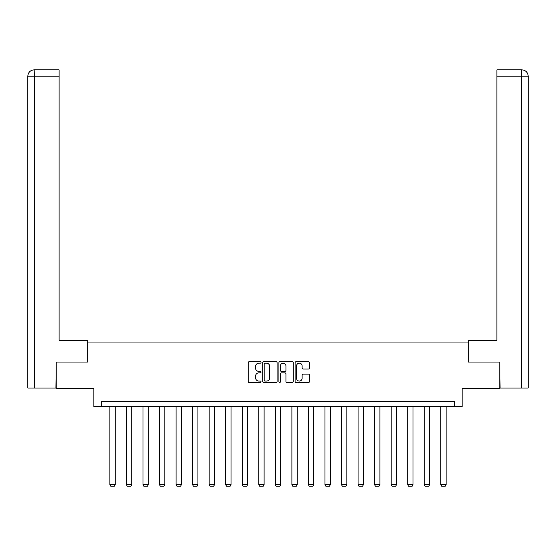 <?xml version="1.0" encoding="UTF-8"?>
<svg xmlns="http://www.w3.org/2000/svg" width="556" height="556" viewBox="0 0 556 556"><rect width="100%" height="100%" fill="white"/><g stroke="black" fill="none" stroke-linecap="round" stroke-linejoin="round"><path stroke-width="0.83" d="M261.028 362.436A0.73 0.73 0 0 0 260.305 361.706L249.241 361.706A1.042 1.042 0 0 0 248.198 362.748L248.198 381.485A1.042 1.042 0 0 0 249.241 382.528L260.305 382.528A0.73 0.73 0 0 0 261.028 381.798A0.73 0.73 0 0 0 260.305 381.075L258.874 381.075A3.329 3.329 0 0 1 255.538 377.739L255.538 376.183A3.329 3.329 0 0 1 258.874 372.847L260.305 372.847A0.73 0.73 0 0 0 261.028 372.117A0.73 0.73 0 0 0 260.305 371.387L258.874 371.387A3.329 3.329 0 0 1 255.538 368.058L255.538 366.494A3.329 3.329 0 0 1 258.874 363.165L260.305 363.165A0.73 0.73 0 0 0 261.028 362.436M308.427 369.045A1.042 1.042 0 0 0 309.47 368.009L309.47 362.748A1.042 1.042 0 0 0 308.427 361.706L296.139 361.706A1.042 1.042 0 0 0 295.097 362.748L295.097 381.485A1.042 1.042 0 0 0 296.139 382.528L308.427 382.528A1.042 1.042 0 0 0 309.47 381.485L309.47 375.14A1.042 1.042 0 0 0 308.427 374.098L303.166 374.098A1.042 1.042 0 0 0 302.123 375.14L302.123 378.288A2.787 2.787 0 0 1 299.343 381.075A2.787 2.787 0 0 1 296.556 378.288L296.556 365.952A2.787 2.787 0 0 1 299.343 363.165A2.787 2.787 0 0 1 302.123 365.952L302.123 368.009A1.042 1.042 0 0 0 303.166 369.045L308.427 369.045M454.697 406.589L462.126 406.589L462.126 388.561L499.774 388.561L499.774 362.046L468.166 362.046L468.166 342.955L87.834 342.955L87.834 362.046L56.225 362.046L56.225 388.561L93.874 388.561L93.874 406.589L454.697 406.589L454.697 401.286L101.303 401.286L101.303 406.589M277.09 362.748A1.042 1.042 0 0 0 276.047 361.706L263.766 361.706A1.042 1.042 0 0 0 262.724 362.748L262.724 381.485A1.042 1.042 0 0 0 263.766 382.528L276.047 382.528A1.042 1.042 0 0 0 277.09 381.485L277.09 362.748M279.953 361.706L292.234 361.706A1.042 1.042 0 0 1 293.276 362.748L293.276 381.485A1.042 1.042 0 0 1 292.234 382.528L286.979 382.528A1.042 1.042 0 0 1 285.937 381.485L285.937 373.889A1.042 1.042 0 0 0 284.894 372.847L281.412 372.847A1.042 1.042 0 0 0 280.37 373.889L280.37 381.798A0.73 0.73 0 0 1 279.64 382.528A0.73 0.73 0 0 1 278.91 381.798L278.91 362.748A1.042 1.042 0 0 1 279.953 361.706M264.906 363.165A0.73 0.73 0 0 0 264.176 363.895L264.176 380.346A0.73 0.73 0 0 0 264.906 381.075L266.421 381.075A3.329 3.329 0 0 0 269.75 377.739L269.75 366.494A3.329 3.329 0 0 0 266.421 363.165L264.906 363.165M285.937 366.001A2.787 2.787 0 0 0 283.15 363.221A2.787 2.787 0 0 0 280.37 366.001L280.37 370.352A1.042 1.042 0 0 0 281.412 371.387L284.894 371.387A1.042 1.042 0 0 0 285.937 370.352L285.937 366.001M115.196 406.589L115.196 484.776L109.893 484.776L109.893 406.589M115.196 484.776L114.397 486.159L110.686 486.159L109.893 484.776M87.723 362.046L87.723 340.3L59.089 340.3L59.089 76.207L34.326 76.207L34.326 388.025L55.906 388.025L56.225 362.046M34.326 388.025L27.8 388.025L27.8 76.207C28.182 72.343 30.302 70.223 34.152 69.841L59.089 69.841L59.089 76.207M35.758 69.841L59.089 69.841M27.8 76.207L34.326 76.207L34.173 69.841C30.295 70.223 28.175 72.343 27.8 76.207L27.8 324.391M468.277 362.046L468.277 340.3L496.911 340.3L496.911 69.841L521.827 69.841L496.911 69.841M528.2 388.025L528.2 324.391L528.2 388.025L500.094 388.025L499.774 362.046M520.242 69.841L521.674 69.841L521.674 76.207L496.911 76.207M521.674 388.025L521.674 76.207L528.2 76.207L528.2 324.391L528.2 76.207C527.818 72.343 525.698 70.223 521.848 69.841M131.737 406.589L131.737 484.776L126.434 484.776L126.434 406.589M131.737 484.776L130.945 486.159L127.234 486.159L126.434 484.776M148.285 406.589L148.285 484.776L142.982 484.776L142.982 406.589M148.285 484.776L147.493 486.159L143.782 486.159L142.982 484.776M164.833 406.589L164.833 484.776L159.53 484.776L159.53 406.589M164.833 484.776L164.034 486.159L160.323 486.159L159.53 484.776M181.374 406.589L181.374 484.776L176.071 484.776L176.071 406.589M181.374 484.776L180.582 486.159L176.871 486.159L176.071 484.776M197.922 406.589L197.922 484.776L192.619 484.776L192.619 406.589M197.922 484.776L197.13 486.159L193.418 486.159L192.619 484.776M214.47 406.589L214.47 484.776L209.167 484.776L209.167 406.589M214.47 484.776L213.671 486.159L209.959 486.159L209.167 484.776M231.018 406.589L231.018 484.776L225.708 484.776L225.708 406.589M231.018 484.776L230.219 486.159L226.507 486.159L225.708 484.776M247.559 406.589L247.559 484.776L242.256 484.776L242.256 406.589M247.559 484.776L246.767 486.159L243.055 486.159L242.256 484.776M264.107 406.589L264.107 484.776L258.804 484.776L258.804 406.589M264.107 484.776L263.308 486.159L259.596 486.159L258.804 484.776M280.655 406.589L280.655 484.776L275.345 484.776L275.345 406.589M280.655 484.776L279.856 486.159L276.144 486.159L275.345 484.776M297.196 406.589L297.196 484.776L291.893 484.776L291.893 406.589M297.196 484.776L296.404 486.159L292.692 486.159L291.893 484.776M313.744 406.589L313.744 484.776L308.441 484.776L308.441 406.589M313.744 484.776L312.945 486.159L309.233 486.159L308.441 484.776M330.292 406.589L330.292 484.776L324.982 484.776L324.982 406.589M330.292 484.776L329.493 486.159L325.781 486.159L324.982 484.776M346.833 406.589L346.833 484.776L341.53 484.776L341.53 406.589M346.833 484.776L346.04 486.159L342.329 486.159L341.53 484.776M363.381 406.589L363.381 484.776L358.078 484.776L358.078 406.589M363.381 484.776L362.582 486.159L358.87 486.159L358.078 484.776M379.929 406.589L379.929 484.776L374.626 484.776L374.626 406.589M379.929 484.776L379.129 486.159L375.418 486.159L374.626 484.776M396.47 406.589L396.47 484.776L391.167 484.776L391.167 406.589M396.47 484.776L395.677 486.159L391.966 486.159L391.167 484.776M413.018 406.589L413.018 484.776L407.715 484.776L407.715 406.589M413.018 484.776L412.218 486.159L408.507 486.159L407.715 484.776M429.566 406.589L429.566 484.776L424.263 484.776L424.263 406.589M429.566 484.776L428.766 486.159L425.055 486.159L424.263 484.776M446.107 406.589L446.107 484.776L440.804 484.776L440.804 406.589M446.107 484.776L445.314 486.159L441.603 486.159L440.804 484.776"/></g></svg>
